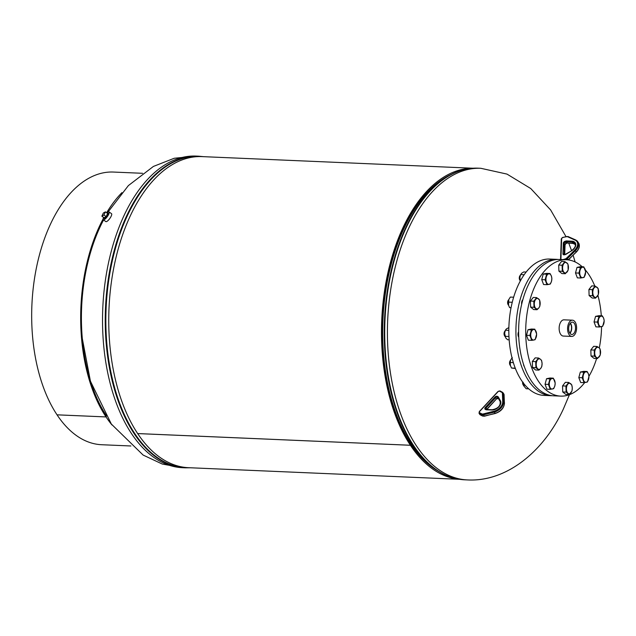<?xml version="1.0" encoding="UTF-8"?>
<svg xmlns="http://www.w3.org/2000/svg" width="636" height="636" viewBox="0 0 636 636"><rect width="100%" height="100%" fill="white"/><g stroke="black" fill="none" stroke-linecap="round" stroke-linejoin="round"><path stroke-width="0.95" d="M459.113 479.234A155.685 86.401 92.5 0 1 410.411 445.272L137.678 433.577A155.685 86.401 92.5 0 0 188.661 467.698L459.605 479.313M410.411 445.272L410.904 444.246A154.365 85.669 92.5 0 0 438.768 471.451A154.365 85.669 -87.5 0 1 404.027 227.394A154.365 85.669 -87.5 0 1 451.512 174.272A154.365 85.669 92.5 0 0 385.273 291.065A154.365 85.669 92.5 0 0 410.888 444.222L410.403 445.256L137.662 433.561A155.685 86.401 92.5 0 1 115.688 258.844A155.685 86.401 92.5 0 1 202.002 156.607L472.945 168.222M472.445 168.262A155.685 86.401 92.5 0 0 387.984 272.478A155.685 86.401 92.5 0 0 410.403 445.256M104.129 218.561A3.411 0.994 -54.3 0 0 104.169 218.593A3.411 0.994 -54.3 0 0 106.928 216.439A3.411 0.994 -54.3 0 0 108.168 213.068A3.411 0.994 -54.3 0 0 108.144 213.052L107.85 212.837A3.411 0.994 -54.3 0 0 107.126 212.949A3.411 0.994 -54.3 0 0 107.007 213.012M105.783 221.551A4.873 1.423 -54.3 0 0 105.83 221.582A4.873 1.423 -54.3 0 0 109.774 218.538A4.873 1.423 -54.3 0 0 111.562 213.704A4.873 1.423 -54.3 0 0 111.515 213.672A4.873 1.423 -54.3 0 0 111.467 213.64M103.581 217.385A4.873 1.423 -54.3 0 0 103.263 219.738A4.873 1.423 -54.3 0 0 103.31 219.77A4.873 1.423 -54.3 0 0 107.253 216.725A4.873 1.423 -54.3 0 0 109.034 211.891A4.873 1.423 -54.3 0 0 108.995 211.86A4.873 1.423 -54.3 0 0 106.816 212.877M569.808 333.121A6.177 3.426 92.5 0 0 571.732 334.464A6.177 3.426 92.5 0 0 575.23 330.505A6.177 3.426 92.5 0 0 574.38 323.493A6.177 3.426 92.5 0 0 572.257 322.134A6.177 3.426 92.5 0 0 568.918 326.276A6.177 3.426 92.5 0 0 569.808 333.121M569.936 333.312A5.978 3.315 92.5 0 0 570.627 323.486A5.978 3.315 92.5 0 0 570.373 323.136M569.761 333.049A5.589 3.101 92.5 0 0 570.484 323.788A5.589 3.101 92.5 0 0 570.174 323.382M575.103 321.967A8.125 4.508 92.5 0 0 572.44 320.186A8.125 4.508 92.5 0 0 567.94 325.529A8.125 4.508 92.5 0 0 569.085 334.639A8.125 4.508 92.5 0 0 571.748 336.42A8.125 4.508 92.5 0 0 576.248 331.086A8.125 4.508 92.5 0 0 575.103 321.967M572.44 320.186L564.005 319.829A8.125 4.508 92.5 0 0 559.497 325.163A8.125 4.508 92.5 0 0 560.65 334.282A8.125 4.508 92.5 0 0 563.305 336.062L571.748 336.42M103.771 217.52A3.411 0.994 -54.3 0 0 103.867 218.379A3.411 0.994 -54.3 0 0 104.598 218.267A3.411 0.994 -54.3 0 0 107.182 215.405A3.411 0.994 -54.3 0 0 107.85 212.837M106.14 216.606L107.635 213.465L105.409 211.868L103.358 213.012L101.863 216.153L104.089 217.75L106.14 216.606L103.922 215.008L105.409 211.868M101.863 216.153L103.922 215.008M518.618 331.73A3.657 2.027 92.5 0 0 518.69 337.056A3.657 2.027 92.5 0 0 518.761 337.167M523.515 364.261A3.657 2.027 92.5 0 0 524.175 366.416A3.657 2.027 92.5 0 0 524.318 366.606M552.294 395.711A68.235 37.866 -87.5 0 1 550.943 395.695A68.235 37.866 -87.5 0 1 528.596 380.741A68.235 37.866 -87.5 0 1 518.96 304.167A68.235 37.866 -87.5 0 1 556.786 259.353A68.235 37.866 -87.5 0 1 558.138 259.456M550.943 395.695L543.852 395.393A68.235 37.866 -87.5 0 1 521.512 380.439A68.235 37.866 -87.5 0 1 511.869 303.865A68.235 37.866 -87.5 0 1 549.703 259.051L556.786 259.353M522.784 299.802L522.8 299.802A3.657 2.027 92.5 0 0 521.663 304.27M582.226 266.786A68.235 37.866 92.5 0 0 566.581 259.774L559.489 259.472A68.235 37.866 92.5 0 0 521.663 304.286A68.235 37.866 92.5 0 0 531.298 380.853A68.235 37.866 92.5 0 0 553.646 395.807L560.729 396.117A68.235 37.866 92.5 0 0 584.715 382.57M594.787 286.033A68.235 37.866 92.5 0 0 588.928 274.728A68.235 37.866 92.5 0 0 585.343 269.99M566.581 259.774A68.235 37.866 92.5 0 0 528.747 304.588A68.235 37.866 92.5 0 0 538.382 381.163A68.235 37.866 92.5 0 0 560.729 396.117M588.96 376.258A68.235 37.866 92.5 0 0 596.608 358.545M599.279 347.979A68.235 37.866 92.5 0 0 601.577 326.642M601.298 315.798A68.235 37.866 92.5 0 0 597.935 295.47M508.331 300.208A2.767 1.534 92.5 0 0 508.212 300.367A2.767 1.534 92.5 0 0 507.608 302.776A2.767 1.534 92.5 0 0 508.037 304.485A2.767 1.534 92.5 0 0 508.14 304.652M508.736 299.667A3.252 1.805 92.5 0 0 508.45 300.017A3.252 1.805 92.5 0 0 507.743 302.839A3.252 1.805 92.5 0 0 508.243 304.851A3.252 1.805 92.5 0 0 508.498 305.224M536.649 297.6L533.811 301.21L534.002 307.26L537.03 309.716L538.843 307.927L539.869 306.107L539.678 300.049L536.649 297.6L533.262 297.457L530.424 301.059L533.811 301.21M534.002 307.26L530.615 307.116L533.644 309.565L537.03 309.716M530.615 307.116L530.424 301.059M535.91 308.508A5.279 2.934 -87.5 0 1 534.296 304.254A5.279 2.934 -87.5 0 1 535.623 299.421A5.279 2.934 -87.5 0 1 538.549 298.841A5.279 2.934 92.5 0 1 540.163 303.094A5.279 2.934 -87.5 0 1 538.843 307.927A5.279 2.934 -87.5 0 1 535.91 308.508M513.642 297.219L510.35 297.076L508.776 299.564L508.538 305.336A5.279 2.934 -87.5 0 1 508.395 304.827L509.579 307.601L511.018 307.856M512.25 302.275L508.283 302.1M511.058 307.665L509.579 307.601M508.395 304.827A5.279 2.934 -87.5 0 1 508.776 299.572A5.279 2.934 -87.5 0 1 508.776 299.564L508.776 299.572M504.761 331.308A2.767 1.534 92.5 0 0 504.642 331.467A2.767 1.534 92.5 0 0 504.292 335.212A2.767 1.534 92.5 0 0 504.467 335.585A2.767 1.534 92.5 0 0 504.571 335.752M505.175 330.768A3.252 1.805 92.5 0 0 504.881 331.118A3.252 1.805 92.5 0 0 504.467 335.514A3.252 1.805 92.5 0 0 504.674 335.959A3.252 1.805 92.5 0 0 504.936 336.333L505.048 336.698M531.41 329.846L529.883 335.426L531.744 340.34L533.827 340.022L535.13 339.672L536.657 334.091L534.797 329.178L531.41 329.846L528.023 329.702L531.41 329.035L534.797 329.178M531.744 340.34L528.357 340.196L526.497 335.283L528.023 329.702M526.497 335.283L529.883 335.426M533.827 340.022A5.279 2.934 -87.5 0 1 531.211 337.899A5.279 2.934 -87.5 0 1 531.044 332.652A5.279 2.934 -87.5 0 1 533.501 329.528A5.279 2.934 92.5 0 1 536.116 331.65A5.279 2.934 -87.5 0 1 536.283 336.897A5.279 2.934 -87.5 0 1 533.827 340.022M510.247 360.628A2.767 1.534 92.5 0 0 510.128 360.787A2.767 1.534 92.5 0 0 509.953 364.905A2.767 1.534 92.5 0 0 510.056 365.072M510.652 360.087A3.252 1.805 92.5 0 0 510.366 360.437A3.252 1.805 92.5 0 0 510.159 365.271A3.252 1.805 92.5 0 0 510.414 365.644M535.727 361.63L535.917 367.68L538.946 370.128L540.759 368.347L541.785 366.527L542.079 363.514L541.594 360.469L540.465 359.26L538.565 358.02L535.727 361.63L532.34 361.479L535.17 357.877L538.565 358.02M538.946 370.128L535.56 369.985L532.531 367.536L532.34 361.479M532.531 367.536L535.917 367.68M540.759 368.347A5.279 2.934 -87.5 0 1 537.825 368.92A5.279 2.934 -87.5 0 1 536.212 364.674A5.279 2.934 -87.5 0 1 537.539 359.841A5.279 2.934 92.5 0 1 540.465 359.26A5.279 2.934 -87.5 0 1 542.079 363.514A5.279 2.934 -87.5 0 1 540.759 368.347M522.633 382.053A2.767 1.534 92.5 0 0 523.015 384.573A2.767 1.534 92.5 0 0 523.118 384.74M522.744 382.212A3.252 1.805 92.5 0 0 523.221 384.947A3.252 1.805 92.5 0 0 523.476 385.321M548.431 384.414L550.291 389.327L553.678 388.66L554.831 385.885L555.204 383.079L553.344 378.166L549.957 378.841L548.431 384.414L545.044 384.271L546.57 378.69L549.957 378.841M550.291 389.327L546.904 389.184L545.044 384.271M546.57 378.69L549.957 378.023L553.344 378.166M554.831 385.885A5.279 2.934 -87.5 0 1 552.374 389.009A5.279 2.934 -87.5 0 1 549.75 386.887A5.279 2.934 -87.5 0 1 549.583 381.648A5.279 2.934 92.5 0 1 552.04 378.523A5.279 2.934 -87.5 0 1 554.664 380.638A5.279 2.934 -87.5 0 1 554.831 385.885M566.12 392.118L569.148 394.566L571.987 390.957L572.281 387.944L571.796 384.899L568.767 382.451L565.929 386.06L566.12 392.118L562.733 391.967L562.542 385.917L565.929 386.06M569.148 394.566L565.762 394.415L562.733 391.967M562.542 385.917L565.38 382.308L568.767 382.451M572.281 387.944A5.279 2.934 -87.5 0 1 570.961 392.778A5.279 2.934 -87.5 0 1 568.028 393.358A5.279 2.934 -87.5 0 1 566.422 389.105A5.279 2.934 92.5 0 1 567.741 384.271A5.279 2.934 -87.5 0 1 570.675 383.691A5.279 2.934 -87.5 0 1 572.281 387.944M584.063 382.657L587.449 381.99L588.976 376.409L588.435 373.968L587.115 371.496L583.729 372.163L582.202 377.744L584.063 382.657L580.676 382.514L578.816 377.601L582.202 377.744M578.816 377.601L580.342 372.02L583.729 372.163M580.342 372.02L583.729 371.352L587.115 371.496M588.435 373.968A5.279 2.934 -87.5 0 1 588.602 379.215A5.279 2.934 -87.5 0 1 586.146 382.339A5.279 2.934 -87.5 0 1 583.522 380.217A5.279 2.934 92.5 0 1 583.355 374.97A5.279 2.934 -87.5 0 1 585.812 371.853A5.279 2.934 -87.5 0 1 588.435 373.968M597.442 358.577L600.273 354.968L600.082 348.918L598.961 347.709L597.053 346.469L594.223 350.07L594.414 356.128L597.442 358.577L594.048 358.434L591.027 355.985L594.414 356.128M591.027 355.985L590.828 349.927L594.223 350.07M590.828 349.927L593.666 346.318L597.053 346.469M598.961 347.709A5.279 2.934 -87.5 0 1 600.575 351.962A5.279 2.934 -87.5 0 1 599.247 356.788A5.279 2.934 -87.5 0 1 596.322 357.368A5.279 2.934 92.5 0 1 594.708 353.115A5.279 2.934 -87.5 0 1 596.027 348.29A5.279 2.934 -87.5 0 1 598.961 347.709M602.674 326.332L604.2 320.751L603.659 318.31L602.34 315.838L598.953 316.505L597.427 322.086L599.287 326.999L602.674 326.332M597.427 322.086L594.04 321.943L595.9 326.848L599.287 326.999M594.04 321.943L595.566 316.362L598.953 316.505M595.566 316.362L598.953 315.695L602.34 315.838M601.044 316.187A5.279 2.934 -87.5 0 1 603.659 318.31A5.279 2.934 -87.5 0 1 603.826 323.557A5.279 2.934 -87.5 0 1 601.37 326.681A5.279 2.934 92.5 0 1 598.754 324.559A5.279 2.934 -87.5 0 1 598.587 319.312A5.279 2.934 -87.5 0 1 601.044 316.187M598.357 294.555L598.166 288.498L595.137 286.049L592.307 289.65L592.498 295.708L595.527 298.157L598.357 294.555M592.498 295.708L589.111 295.565L592.14 298.014L595.527 298.157M589.111 295.565L588.92 289.507L592.307 289.65M588.92 289.507L591.75 285.898L595.137 286.049M594.111 287.87A5.279 2.934 -87.5 0 1 597.045 287.289A5.279 2.934 -87.5 0 1 598.659 291.542A5.279 2.934 -87.5 0 1 597.331 296.376A5.279 2.934 92.5 0 1 594.406 296.948A5.279 2.934 -87.5 0 1 592.792 292.695A5.279 2.934 -87.5 0 1 594.111 287.87M585.653 271.763L583.8 266.85L580.414 267.518L578.887 273.098L580.748 278.012L584.126 277.344L585.653 271.763M580.748 278.012L577.353 277.86L575.5 272.955L577.027 267.374L580.406 266.707L583.8 266.85M575.5 272.955L578.887 273.098M577.027 267.374L580.414 267.518M580.04 270.324A5.279 2.934 -87.5 0 1 582.497 267.2A5.279 2.934 -87.5 0 1 585.12 269.322A5.279 2.934 -87.5 0 1 585.287 274.569A5.279 2.934 92.5 0 1 582.83 277.694A5.279 2.934 -87.5 0 1 580.207 275.571A5.279 2.934 -87.5 0 1 580.04 270.324M567.964 264.067L564.935 261.611L562.097 265.22L562.296 271.278L565.317 273.726L568.155 270.117L567.964 264.067M565.317 273.726L561.93 273.583L558.901 271.135L558.71 265.077L561.548 261.468L564.935 261.611M558.901 271.135L562.296 271.278M558.71 265.077L562.097 265.22M562.59 268.265A5.279 2.934 -87.5 0 1 563.909 263.431A5.279 2.934 -87.5 0 1 566.843 262.859A5.279 2.934 -87.5 0 1 568.449 267.104A5.279 2.934 92.5 0 1 567.129 271.938A5.279 2.934 -87.5 0 1 564.196 272.518A5.279 2.934 -87.5 0 1 562.59 268.265M519.994 275.65A2.767 1.534 92.5 0 0 519.874 275.809A2.767 1.534 92.5 0 0 519.437 276.803A2.767 1.534 92.5 0 0 519.699 279.927A2.767 1.534 92.5 0 0 519.803 280.094M520.399 275.11A3.252 1.805 92.5 0 0 520.113 275.46A3.252 1.805 92.5 0 0 519.596 276.628A3.252 1.805 92.5 0 0 519.906 280.293A3.252 1.805 92.5 0 0 520.161 280.675M550.029 273.52L546.642 274.188L545.116 279.768L546.976 284.682L549.059 284.364L550.355 284.014L551.515 281.239L551.881 278.433L551.348 275.992L550.029 273.52L546.634 273.377L543.255 274.044L546.642 274.188M545.116 279.768L541.729 279.625L543.581 284.531L546.976 284.682M541.729 279.625L543.255 274.044M546.435 282.241A5.279 2.934 -87.5 0 1 546.268 276.994A5.279 2.934 -87.5 0 1 548.725 273.87A5.279 2.934 -87.5 0 1 551.348 275.992A5.279 2.934 92.5 0 1 551.515 281.239A5.279 2.934 -87.5 0 1 549.059 284.364A5.279 2.934 -87.5 0 1 546.435 282.241M508.872 327.62L506.415 328.892L505.389 330.235L504.626 333.248L505.755 338.01L507.639 339.751L509.166 339.823M508.832 330.378L505.389 330.235L505.207 330.68A5.279 2.934 -87.5 0 1 505.286 330.505M508.959 336.476L504.944 336.309M505.016 336.579A5.279 2.934 -87.5 0 1 504.96 336.428A5.279 2.934 -87.5 0 1 504.626 333.248A5.279 2.934 -87.5 0 1 505.207 330.68M513.355 362.655L510.199 362.52L510.692 359.984L512.266 357.496M510.199 362.52L510.446 365.74A5.279 2.934 -87.5 0 1 510.31 365.247L511.495 368.021L515.399 368.514M515.271 368.18L511.495 368.021M510.31 365.247A5.279 2.934 -87.5 0 1 510.692 359.992A5.279 2.934 -87.5 0 1 510.692 359.984L510.692 359.992M525.264 385.368L523.492 385.297L523.174 382.236M528.739 388.85L526.179 388.739L523.595 385.686M523.555 385.567A5.279 2.934 -87.5 0 1 523.508 385.416A5.279 2.934 -87.5 0 1 523.15 382.761M539.415 261.126L538.128 261.746M526.147 272.049L523.754 271.946L521.647 273.234L520.439 275.014A5.279 2.934 -87.5 0 1 520.51 274.839M524.151 274.72L520.622 274.569L519.858 277.582L520.264 281.001M520.24 280.921A5.279 2.934 -87.5 0 1 520.192 280.762A5.279 2.934 -87.5 0 1 519.858 277.582A5.279 2.934 -87.5 0 1 520.439 275.014M106.522 415.896A135.142 75 -87.5 0 1 100.504 226.05A135.142 75 -87.5 0 1 103.565 219.961L102.674 221.662M142.583 173.302L113.415 172.054A136.462 75.732 92.5 0 0 50.952 223.125A136.462 75.732 92.5 0 0 57.033 414.823L106.037 416.93A136.462 75.732 -87.5 0 1 99.955 225.224A136.462 75.732 -87.5 0 1 103.088 218.999M106.625 212.742A136.462 75.732 -87.5 0 1 121.945 192.629M111.976 424.959A136.462 75.732 -87.5 0 1 106.045 416.938L106.323 416.349L106.037 416.93L57.041 414.839A136.462 75.732 92.5 0 0 101.728 444.731L130.897 445.979M569.435 394.686L563.353 409.043C544.233 450.693 507.075 482.048 467.468 479.926A155.963 86.552 -87.5 0 1 393.676 389.9A155.963 86.552 -87.5 0 1 409.441 226.655A155.963 86.552 -87.5 0 1 480.824 168.294L506.995 174.097L530.742 188.526L550.625 209.944L565.905 236.465M451.647 477.413A155.812 86.472 -87.5 0 1 437.369 470.56L435.366 469.241A154.516 85.749 -87.5 0 1 404.512 227.322A154.516 85.749 -87.5 0 1 447.927 176.188L450.042 175.043A155.812 86.472 -87.5 0 1 464.852 169.43M437.369 470.56A155.812 86.472 -87.5 0 1 406.261 226.607A155.812 86.472 -87.5 0 1 450.042 175.043C459.24 170.082 468.605 167.793 478.121 168.174A155.963 86.552 -87.5 0 0 406.738 226.543A155.963 86.552 -87.5 0 0 390.981 389.781A155.963 86.552 -87.5 0 0 464.765 479.806C455.249 479.377 446.114 476.292 437.369 470.56M108.112 211.931L128.385 185.585L153.411 166.433L174.232 158.261L195.936 156.074A155.963 86.552 92.5 0 0 124.553 214.443A155.963 86.552 92.5 0 0 108.788 377.689A155.963 86.552 92.5 0 0 182.58 467.706L162.26 464.042L143.14 455.074L111.332 424.045L90.423 381.187L81.122 332.326M202.646 156.639A155.812 86.472 92.5 0 0 127.86 214.674A155.812 86.472 92.5 0 0 112.779 380.59A155.812 86.472 92.5 0 0 189.313 467.722M195.936 156.074L198.639 156.194A155.963 86.552 92.5 0 0 127.256 214.563A155.963 86.552 92.5 0 0 111.491 377.8A155.963 86.552 92.5 0 0 185.275 467.826L190.458 467.778M562.908 259.615L565.07 258.987A2.6 1.717 -33.6 0 0 566.668 258.041L574.729 250.067A9.095 6.018 -33.6 0 0 575.087 240.114A0.652 0.453 -65.9 0 1 575.763 240.05A9.747 6.447 146.4 0 1 577.774 241.704A9.747 6.447 146.4 0 1 575.381 250.711L567.32 258.685L568.123 259.893M566.668 258.041L567.32 258.685A3.252 2.147 146.4 0 1 565.714 259.734M574.729 250.067L576.192 251.928A9.747 6.447 -33.6 0 0 578.577 242.928C580.119 245.83 579.348 248.907 576.264 252.15L568.139 259.901M565.491 254.495L564.601 254.75A1.868 1.232 146.4 0 1 562.955 253.875L563.337 243.127A1.868 1.232 146.4 0 1 565.086 241.267L565.968 241.004A1.868 1.232 146.4 0 1 566.628 240.925L572.034 241.195A7.052 4.667 146.4 0 1 575.795 244.828A7.052 4.667 146.4 0 1 571.7 250.743L566.151 254.201A1.868 1.232 146.4 0 1 565.491 254.495L565.762 254.4M575.087 240.114L567.431 236.695A2.6 1.717 -33.6 0 0 565.873 236.664L562.574 237.618A0.978 0.644 -33.6 0 0 561.66 238.595L560.912 259.488A0.978 0.644 -33.6 0 0 560.912 259.528M571.7 250.743L571.621 250.6C574.936 248.12 576.057 245.774 574.984 243.556A6.4 4.237 -33.6 0 0 572.066 242.109L572.869 243.326A6.4 4.237 146.4 0 1 575.286 244.2M572.034 241.195L572.066 242.109L566.652 241.839L567.463 243.055L573.298 243.365M567.034 243.111A1.216 0.803 146.4 0 1 567.463 243.055L566.223 241.887L565.34 242.149L566.151 243.365L567.034 243.111M566.628 240.925L566.652 241.839A1.216 0.803 -33.6 0 0 566.223 241.887L565.968 241.004M564.649 254.543L565.007 244.582A1.216 0.803 146.4 0 1 566.151 243.365L565.062 244.773A0.652 0.437 -178 0 0 565.007 244.582L564.196 243.365L564.124 254.575M565.086 241.267L565.34 242.149A1.216 0.803 -33.6 0 0 564.196 243.365A0.652 0.437 -178 0 0 563.337 243.127M562.955 253.875A0.652 0.437 -178 0 1 563.814 254.106A1.216 0.803 -33.6 0 0 563.909 254.464L564.887 254.67M564.601 254.75L571.724 250.735M567.9 243.079L573.084 243.469L575.795 244.773M567.32 243.055L566.438 243.294M564.991 244.963A0.652 0.437 -178 0 0 565.062 244.773L564.72 254.527M561.334 239.176A0.652 0.437 2 0 1 561.66 238.595M565.07 258.987L565.237 259.719M568.107 236.632A0.652 0.453 114.1 0 0 567.431 236.695M576.081 252.095L568.401 259.933M482.764 416.063A0.652 0.461 117.7 0 1 482.517 416.031L484.505 416.19L494.832 413.408A9.747 6.447 -33.6 0 0 504.388 403.137L503.585 401.92A9.747 6.447 146.4 0 1 494.029 412.192L483.495 414.831L484.306 416.047A3.252 2.147 -33.6 0 1 482.398 415.92A0.652 0.461 117.7 0 0 482.517 416.031L480.244 414.839A0.652 0.461 117.7 0 1 480.116 414.72L482.398 415.92L481.587 414.704L479.305 413.503A1.622 1.073 146.4 0 1 479.027 413.249L479.83 414.473A1.622 1.073 -33.6 0 0 480.116 414.72L479.305 413.503A0.652 0.461 -62.3 0 1 479.465 412.637L481.746 413.837A2.6 1.717 -33.6 0 0 483.273 413.933L493.806 411.293A9.095 6.018 -33.6 0 0 502.718 401.714L502.408 393.374A2.6 1.717 -33.6 0 0 501.756 392.333L499.475 391.14A0.978 0.644 -33.6 0 0 498.227 391.506L479.496 411.627A0.978 0.644 -33.6 0 0 479.465 412.637M483.273 413.933L483.495 414.831A3.252 2.147 146.4 0 1 481.587 414.704A0.652 0.461 117.7 0 1 481.746 413.837M504.396 403.51A0.652 0.453 177.8 0 0 504.388 403.137L504.078 394.805L503.267 393.581L503.585 401.92A0.652 0.453 -2.2 0 0 502.718 401.714M504.094 395.155A0.652 0.453 177.8 0 0 504.078 394.805A3.252 2.147 -33.6 0 0 503.831 394.002L503.02 392.786A3.252 2.147 146.4 0 1 503.267 393.581A0.652 0.453 -2.2 0 0 502.408 393.374M500.174 391.084A0.652 0.461 117.7 0 0 500.047 390.965L502.329 392.166A0.652 0.461 117.7 0 1 502.456 392.277A3.252 2.147 146.4 0 1 503.02 392.786L502.329 392.166A0.652 0.461 117.7 0 0 501.756 392.333M495.15 413.328L493.806 411.293M485.332 407.414L494.959 397.071A1.868 1.232 146.4 0 1 497.36 396.363L497.972 396.681A1.868 1.232 146.4 0 1 498.33 397.023L500.445 400.799A7.052 4.667 146.4 0 1 498.87 406.825A7.052 4.667 146.4 0 1 491.882 410.005L486.429 409.807A1.868 1.232 146.4 0 1 485.88 409.671L485.268 409.353A1.868 1.232 146.4 0 1 485.332 407.414L486.007 408.034A1.216 0.803 -33.6 0 0 485.753 409.107A1.216 0.803 -33.6 0 0 485.793 409.163M500.158 401.547A0.652 0.485 -29.2 0 1 500.15 401.523L498.052 397.77A0.652 0.485 -29.2 0 1 498.036 397.746A1.216 0.803 -33.6 0 0 498.028 397.739A1.216 0.803 -33.6 0 0 497.813 397.548L497.209 397.23A1.216 0.803 -33.6 0 0 495.635 397.691L486.007 408.034L486.818 409.25L496.446 398.907L494.959 397.071M498.497 398.573L497.813 397.548A0.652 0.461 -62.3 0 1 497.972 396.681M498.306 398.597A0.652 0.461 -62.3 0 1 498.139 398.557L496.446 398.907A1.216 0.803 146.4 0 1 498.012 398.446L497.209 397.23A0.652 0.461 -62.3 0 1 497.36 396.363M498.632 398.82L498.139 398.557A0.652 0.461 -62.3 0 1 498.012 398.446L498.592 398.748M486.882 409.481L496.311 399.098M486.429 409.807L486.938 409.711M492.391 409.902L491.882 410.005M485.88 409.671A0.652 0.461 -62.3 0 1 486.453 409.505L492.177 409.759C498.06 408.543 500.715 405.8 500.15 401.523A0.652 0.485 -29.2 0 1 500.445 400.799M485.268 409.353A0.652 0.461 -62.3 0 1 485.84 409.187L486.453 409.505A0.652 0.461 -62.3 0 1 486.58 409.616M500.15 401.523L498.028 397.739A0.652 0.485 -29.2 0 1 498.33 397.023M479.83 414.473L480.244 414.839A0.652 0.461 117.7 0 0 480.411 414.879M503.831 394.002L504.451 403.311C503.951 408.201 500.81 411.611 495.039 413.551L484.624 415.968M479.027 413.249L479.29 411.587L498.02 391.466L500.047 390.965A0.652 0.461 117.7 0 0 499.475 391.14M467.468 479.926L464.765 479.806M568.799 243.254L571.565 250.632M573.123 255.259L575.127 261.937M480.824 168.294L478.121 168.174M182.58 467.706L185.275 467.826M198.639 156.194L203.79 156.687M111.515 213.672L108.995 211.86M105.83 221.582L103.31 219.77M560.547 259.512L561.278 238.977L562.661 237.403L567.964 236.505L575.62 239.923L578.577 242.928"/></g></svg>
